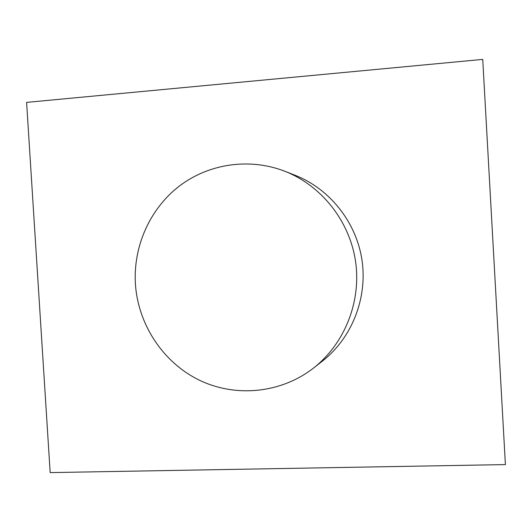 <?xml version="1.0" encoding="UTF-8"?>
<svg xmlns="http://www.w3.org/2000/svg" width="532" height="532" viewBox="0 0 532 532"><rect width="100%" height="100%" fill="white"/><g stroke="black" fill="none" stroke-linecap="round" stroke-linejoin="round"><path stroke-width="0.8" d="M135.401 283.769C137.988 324.38 162.892 362.345 199.187 380.087C235.49 397.717 280.843 393.441 313.461 368.104C344.61 343.805 361.421 301.797 355.556 261.412C349.617 221.033 321.494 185.588 284.693 171.211C249.322 157.512 208.564 163.696 179.138 186.24C149.785 208.93 133.173 246.449 135.401 283.769M313.461 368.104L322.199 361.288C351.685 338.286 367.579 298.598 362.046 260.461C356.44 222.336 329.853 188.853 295.021 175.241L284.693 171.211M26.6 102.383L50.168 472.602L505.4 464.589L482.73 59.398L26.6 102.383"/></g></svg>
